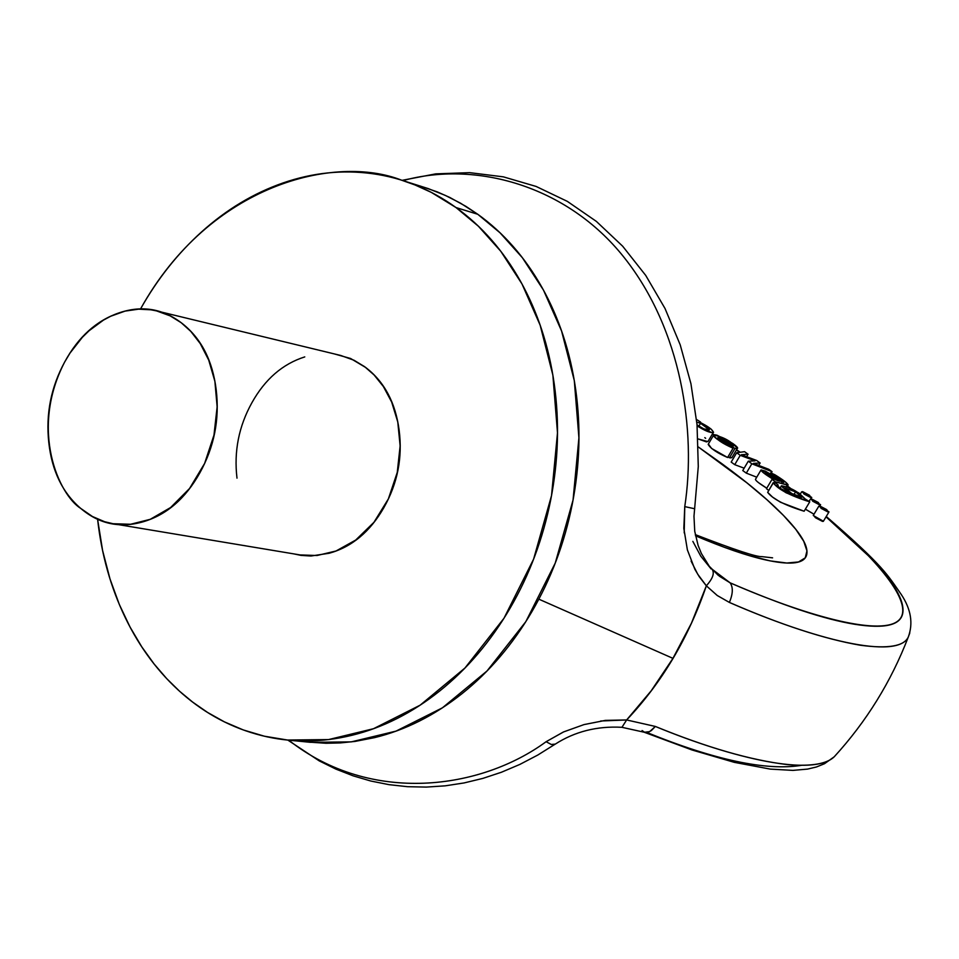 <?xml version="1.0" encoding="UTF-8"?>
<svg xmlns="http://www.w3.org/2000/svg" width="959" height="959" viewBox="0 0 959 959"><rect width="100%" height="100%" fill="white"/><g stroke="black" fill="none" stroke-linecap="round" stroke-linejoin="round"><path stroke-width="1.44" d="M563.209 732.101L546.103 741.715C480.927 789.509 371.049 805.069 288.779 740.204C371.049 805.069 480.927 789.509 546.103 741.715L563.616 731.909L584.031 724.584L605.417 720.377L626.635 719.957L651.221 690.78L672.942 658.354L538.85 599.171L672.942 658.354L691.427 623.194L706.351 585.817L699.327 576.803L694.927 569.406L687.387 549.903L683.827 528.373L684.762 506.616C696.342 430.999 681.657 329.8 624.093 257.42C566.601 184.955 474.897 160.632 403.02 180.604C474.897 160.632 566.601 184.955 624.093 257.42C681.657 329.8 696.342 430.999 684.762 506.616L694.7 508.761L684.762 506.616L684.199 532.88M691.103 561.099L697.744 574.249L706.351 585.817L717.176 595.455L729.367 602.42C733 593.837 733.251 587.292 730.111 582.82L711.11 568.459L730.111 582.82C804.445 615.33 877.677 635.721 897.372 621.42C917.152 607.167 880.134 561.566 826.035 516.853L869.861 557.119C893.524 581.669 904.517 600.19 902.839 612.669C901.064 625.184 885.121 629.068 854.996 624.321C824.488 619.394 782.856 605.561 730.111 582.82C733.251 587.292 733 593.837 729.367 602.42C813.927 639.497 897.061 660.427 908.257 637.124C904.049 646.258 888.034 648.955 860.199 645.215C824.32 638.994 780.71 624.741 729.367 602.42L717.284 595.527L706.351 585.817C688.502 637.927 661.926 682.64 626.635 719.957L655.369 726.454C706.903 747.552 751.005 760.283 787.687 764.635C811.314 766.541 826.814 763.927 834.21 756.807L834.198 756.819C813.208 776.922 733.899 758.941 655.369 726.454L651.305 730.602L647.972 732.328L644.928 732.472L642.074 730.566M647.001 732.544C714.899 760.079 766.337 771.012 801.316 765.354M546.103 741.715L551.305 744.484L555.273 744.112L551.305 744.484L546.103 741.715M644.244 732.256L649.627 731.657L655.369 726.454L626.635 719.957L621.947 727.306L626.635 719.957L600.682 721M708.377 444.029L711.59 448.44L727.593 457.503L733.084 448.201L727.593 457.503C717.2 452.984 710.727 448.608 708.174 444.377L713.352 435.602M733.084 448.201C722.702 443.657 716.217 439.282 713.64 435.098C723.29 436.813 731.19 441.248 737.363 448.392L734.954 448.5L729.463 457.803L734.954 448.5L718.866 437.448L734.954 448.5C739.173 449.208 738.394 447.505 732.652 443.394L717.068 435.23C711.986 433.912 711.986 435.206 717.068 439.126L733.084 448.201M737.267 448.572L731.885 457.671L729.463 457.803L728.013 456.796L729.463 457.803M741.379 454.734L756.651 460.464L741.379 454.734L748.068 454.218L746.617 456.676L748.068 454.218L744.568 451.677L736.692 452.744L740.24 455.333L755.057 460.883L748.284 461.195L751.844 463.784L772.067 471.684L768.746 469.275L772.067 471.684L751.844 463.784L748.284 461.195L755.057 460.883L740.24 455.333L736.692 452.744L744.568 451.677L748.068 454.218L741.379 454.734M804.133 511.231L809.744 501.857L804.961 498.908L798.967 493.058L786.824 486.752L781.465 486.405L791.019 493.753L781.441 485.781C790.42 487.328 798.272 491.691 805.009 498.86L809.744 501.857L804.133 511.231C784.726 505.225 772.57 498.92 767.668 492.339L772.498 497.05L780.53 502.264L804.133 511.231M718.159 438.647L718.866 437.448L718.159 438.647M809.744 501.857C790.36 495.779 778.205 489.462 773.266 482.916L767.668 492.339L773.29 482.593L775.987 483.084L773.266 482.916L778.121 487.616L786.164 492.818L809.744 501.857M695.515 535.769L724.057 547.157L749.171 555.585L770.233 560.895L786.788 563.017L798.523 561.962L805.248 557.85L806.951 550.862L803.726 541.26L795.778 529.32L783.419 515.379L767.032 499.807L747.037 482.952L698.308 446.966L721.923 463.712C750.873 484.93 773.002 503.871 788.31 520.557C803.642 537.28 809.552 549.315 806.004 556.64C802.359 563.964 788.921 565.055 765.702 559.936C746.785 555.717 723.398 547.661 695.515 535.793M718.866 437.448L717.8 437.64L725.495 443.825L729.535 445.623L718.854 439.354L718.866 437.448M731.178 462.082L736.692 452.744L731.178 462.082L734.726 464.671L740.24 455.333L734.726 464.671L744.16 468.172L734.726 464.671L731.178 462.082M773.457 479.464C765.126 474.429 760.99 471.241 761.05 469.934L771.923 475.005L765.234 471.073L761.05 469.934L764.143 473.326L773.457 479.464L772.055 479.32L775.304 481.85L787.267 485.038L786.356 486.585L787.267 485.038L785.912 482.365L774.872 474.753C782.844 479.644 787.279 483.048 788.142 484.966L775.304 481.85L774.8 482.677L775.304 481.85L772.055 479.32L766.469 488.706L768.65 490.409L766.469 488.706L772.055 479.32L773.457 479.464M758.581 482.701L766.78 488.203C759.168 483.492 755.416 480.531 755.5 479.284L755.512 479.74M795.562 491.871L793.908 494.64L795.562 491.871L785.337 488.143L791.762 493.513L785.301 488.179L795.562 491.871L800.501 495.18L801.916 497.206L797.96 496.366L791.762 493.513L801.928 497.194L795.562 491.871M771.252 473.039L772.067 471.684L771.252 473.039M775.112 479.632L778.384 480.879L769.789 476.563L765.582 473.29L766.097 472.655L779.403 481.202L770.041 474.657L769.154 476.132L770.041 474.657L765.258 472.607L775.112 479.632M742.757 470.545L748.284 461.195L742.757 470.545L746.294 473.135L751.844 463.784L746.294 473.135L756.747 477.186L746.294 473.135L742.757 470.545M760.139 463.005L758.713 465.403L760.139 463.005L753.414 463.365L768.746 469.275L753.414 463.365L760.139 463.005L756.651 460.464L760.139 463.005M777.737 486.021L778.24 485.17L775.987 483.084L778.24 485.17L777.737 486.021M778.24 485.17L777.15 485.062C778.552 487.747 783.167 490.648 791.019 493.753L781.022 488.766L777.114 485.518L778.24 485.17M774.872 474.753L770.712 472.823L781.058 479.596L783.251 482.257L771.923 475.005L781.573 481.874L783.803 482.329L773.362 475.053L772.954 475.736L773.362 475.053L770.712 472.823L770.125 473.818L770.712 472.823L774.872 474.753M703.846 428.889L709.396 429.824L700.538 423.303L698.847 426.18L700.538 423.303L705.872 426.204L709.204 428.985L708.221 430.076L703.846 428.889L697.049 424.933L703.846 428.889M697.145 425.928L711.95 432.641L713.58 432.293L711.087 429.069L699.411 422.08L700.585 422.092L697.121 419.814L700.585 422.092L699.411 422.08C707.97 426.24 712.633 429.656 713.376 432.341C710.691 433.168 705.273 431.011 697.133 425.88M696.797 422.116L700.538 423.303L696.797 422.116M724.944 439.438L724.393 440.373L724.944 439.438L720.665 437.807L732.7 446.079L720.665 437.807L724.944 439.438L733.515 445.899L732.7 446.079L731.813 443.753L724.944 439.438M713.256 432.533L707.922 441.596L698.008 438.91L706.495 441.919L708.186 441.152M789.209 487.723L787.339 486.321L789.245 487.735M713.688 434.775L712.429 433.947L713.724 434.763M739.857 452.324L736.428 449.975L739.892 452.312M730.746 457.946L732.149 457.227M805.356 509.193L813.999 514.228L805.404 509.133M813.412 515.211L815.486 517.74L822.498 521.42L823.517 521.037M705.644 438.311L704.793 437.628M746.486 456.892L748.931 458.582M826.25 516.481C884.438 566.781 887.495 574.98 901.292 594.532C911.026 609.241 913.352 623.434 908.257 637.124L909.803 632.94M773.29 482.593L767.668 492.339M80.76 508.438C59.158 495.048 29.261 430.123 64.673 362.011L70.007 353.08L82.342 337.316L89.151 330.675L103.452 320.114L110.729 316.23L125.066 311.112L138.599 309.158L150.923 309.805L156.569 310.908L170.175 315.871L181.179 322.692L190.805 331.394L200.275 343.622L208.738 360.14L214.888 381.322L217.142 406.82L213.977 435.11L204.615 463.437L189.558 488.491L170.618 507.527L150.227 519.322L130.592 524.261L113.126 523.734L104.627 521.72L92.424 516.505L80.76 508.438C62.515 492.83 51.858 470.809 48.777 442.375C45.72 413.964 51.019 387.184 64.673 362.011C78.35 336.825 96.607 320.39 119.455 312.73C142.376 305.106 163.354 308.726 182.366 323.615C201.378 338.647 212.67 360.788 216.231 390.025C219.671 419.335 214.217 446.942 199.868 472.835C185.447 498.608 166.554 514.911 143.203 521.768C119.911 528.493 99.101 524.046 80.76 508.438M119.132 524.741L300.059 554.925L317.009 555.513L336.034 550.993L355.717 540.049L373.95 522.307L388.371 498.908L397.254 472.415L400.131 445.923L397.781 421.996L391.68 402.073L383.372 386.525L374.106 374.981L364.72 366.746L354.015 360.248L340.769 355.477L162.347 312.298M811.386 498.848L812.717 501.233L819.717 504.913L818.375 502.528L811.386 498.848L820.58 504.746M819.717 504.913L810.523 499.016M802.587 491.607L803.894 493.969L810.87 497.637L809.552 495.276L802.587 491.607L811.746 497.469M810.87 497.637L801.7 491.775M819.753 505.956L821.096 508.354L828.12 512.046L826.754 509.637L819.753 505.956L828.984 511.878M828.12 512.046L818.89 506.124M813.28 515.498L823.361 521.24M307.048 741.99L326.06 743.273L340.457 742.913L354.974 741.427L374.513 737.651C405.333 730.135 434.463 715.498 461.89 693.753C489.294 671.899 512.645 644.52 531.933 611.602C551.161 578.625 564.611 542.806 572.271 504.17C579.847 465.511 580.986 427.33 575.7 389.618C570.329 351.941 559.097 317.897 542.003 287.46C524.873 257.108 503.463 232.713 477.774 214.277L456.04 207.564L431.298 192.375L415.055 184.979L401.809 180.268C335.866 154.051 210.321 183.385 140.589 308.858C157.264 279.213 177.547 253.608 201.438 232.03C226.372 209.553 253.584 193.191 283.097 182.929C312.646 172.704 342.399 169.623 372.368 173.675C402.372 177.799 430.255 189.091 456.04 207.564C481.826 226.12 503.319 250.695 520.509 281.275C537.651 311.939 548.908 346.259 554.278 384.235C559.565 422.26 558.378 460.764 550.742 499.747C543.01 538.718 529.476 574.849 510.128 608.126C490.732 641.331 467.249 668.95 439.702 690.995C412.142 712.933 382.869 727.701 351.905 735.301C320.977 742.805 290.817 742.877 261.447 735.505C232.114 728.073 205.706 714.107 182.21 693.597C158.774 673.062 139.786 647.733 125.245 617.584C110.741 587.447 101.534 554.722 97.614 519.406L102.601 550.526L110.009 578.972L119.336 604.506L130.076 627.114L141.8 646.893L154.135 664.024L166.782 678.708L179.489 691.175L192.663 702.108L207.564 712.441L224.406 721.863L243.298 729.943L264.348 736.2L287.544 740.036L328.553 739.581L373.519 728.708L420.138 705.177L464.959 668.015L503.99 618.243L533.6 559.145L551.533 495.587L557.491 432.821L552.875 375.137L540.145 325.173L521.996 283.96L500.79 251.282L478.385 226.216L456.04 207.564L477.774 214.277L465.978 206.401L449.795 197.458L437.316 191.908L420.234 186.034M304.77 356.904C282.641 363.917 265.008 379.201 251.881 402.768C238.791 426.323 233.828 451.449 236.993 478.145M293.802 553.882L301.03 555.393L310.98 556.016L329.225 553.247C351.833 546.954 370.03 531.765 383.84 507.695C397.553 483.516 402.66 457.671 399.136 430.159C395.492 402.72 384.415 381.874 365.87 367.609L350.622 358.498L334.559 353.979M291.512 740.444L310.416 742.326L351.258 741.882L396.031 731.118L442.423 707.814L487.016 670.976L525.832 621.636L555.249 563.053L573.05 500.047L578.924 437.807L574.297 380.579L561.59 331.023L543.489 290.133L522.355 257.695L500.035 232.809L477.774 214.277L460.632 203.248L445.228 195.36L428.241 188.599L405.825 181.527M711.122 568.951L700.801 556.208L692.842 541.379M706.351 585.817C712.453 578.936 714.515 573.674 712.513 570.018L712.513 570.018C714.515 573.674 712.453 578.936 706.351 585.817M730.111 582.82L719.25 576.119M908.245 637.124C891.103 681.705 866.421 721.6 834.21 756.807L824.5 763.712L816.505 766.96L807.574 769.094L792.973 770.389L770.257 769.106L734.27 762.333L692.038 749.986L644.34 732.292M287.868 740.108L319.239 760.895L335.866 769.094L353.104 775.831L370.857 781.034L389.042 784.666L407.563 786.692L426.311 787.087L445.192 785.841L464.084 782.94L482.892 778.384L501.509 772.211L519.826 764.431L537.747 755.069L555.153 744.184C574.801 731.561 597.049 725.939 621.911 727.306L644.148 732.22M695.287 534.619C734.426 549.759 756.651 557.095 761.961 556.64L772.594 557.838M761.05 469.934L755.5 479.284M788.142 484.966L787.027 486.836M781.321 485.973L780.087 488.059M712.549 433.744L714.059 434.727M736.56 449.759L740.24 452.264M758.845 465.199L759.636 465.762M787.507 486.045L790.528 488.311M402.145 180.328L435.746 173.867L469.694 172.656L503.355 176.852L536.117 186.442L567.32 201.366L596.366 221.397L622.679 246.223L645.719 275.413L665.019 308.486L680.207 344.82L690.948 383.756L697.025 424.585L698.284 466.494L693.98 516.266L694.736 531.274L698.116 545.455L701.377 553.499L709.312 566.313L718.315 575.388M820.448 505.021L819.873 505.98M810.367 499.219L809.108 501.317M801.556 491.967L800.345 493.993M828.852 512.154L823.313 521.372M818.734 506.328L813.316 515.355"/></g></svg>
